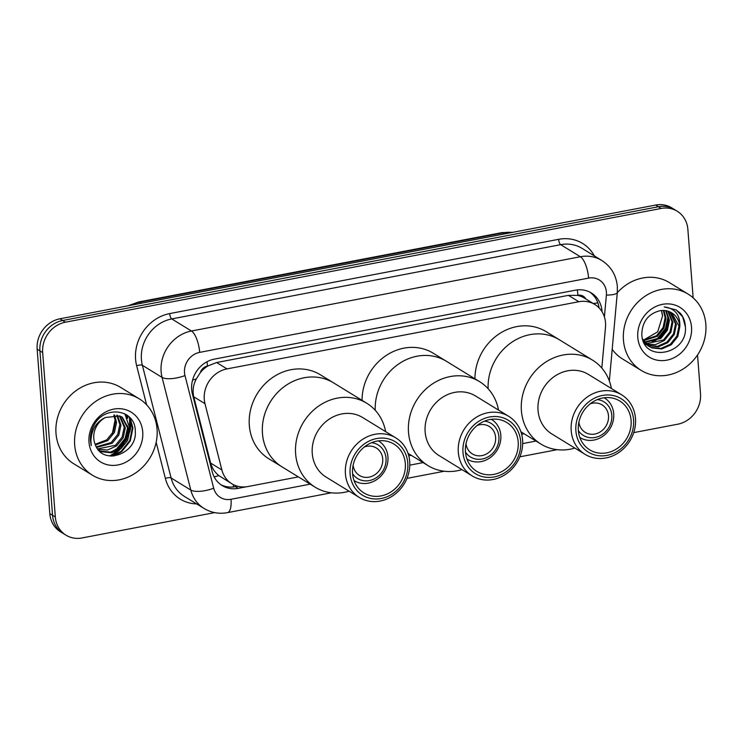 <?xml version="1.0" encoding="UTF-8"?>
<svg xmlns="http://www.w3.org/2000/svg" width="743" height="743" viewBox="0 0 743 743"><rect width="100%" height="100%" fill="white"/><g stroke="black" fill="none" stroke-linecap="round" stroke-linejoin="round"><path stroke-width="1.11" d="M601.821 368.073L605.499 327.217A26.878 23.971 121.5 0 0 605.526 322.685A26.878 23.971 121.5 0 0 594.864 304.5A26.878 23.971 121.5 0 0 578.834 301.723L227.005 368.899A26.878 23.971 121.5 0 0 204.984 403.69L221.878 469.966A26.878 23.971 121.5 0 0 231.825 483.767A26.878 23.971 121.5 0 0 247.856 486.544L298.37 476.895M200.276 372.707A26.878 23.971 -58.5 0 1 207.901 365.946L207.464 366.03A8.962 7.987 121.5 0 0 200.276 372.707L196.291 378.958C193.226 384.79 192.372 390.744 193.756 396.799L210.65 463.075C212.024 468.127 214.783 472.307 218.906 475.622L231.825 483.767M585.837 298.955A8.962 7.987 121.5 0 0 577.905 295.296L577.469 295.38A26.878 23.971 -58.5 0 1 584.5 298.138L594.864 304.5M577.469 295.38L568.441 295.352L216.622 362.528L207.901 365.946M408.761 455.821L411.26 455.338M521.651 434.265L524.149 433.791M602.044 311.716A26.878 23.971 121.5 0 0 602.006 311.168A26.878 23.971 121.5 0 0 591.344 292.974A26.878 23.971 121.5 0 0 575.314 290.197L214.402 359.11A26.878 23.971 121.5 0 0 192.381 393.901L212.229 471.777A26.878 23.971 121.5 0 0 222.176 485.578A26.878 23.971 121.5 0 0 238.206 488.346L246.592 486.749M589.933 292.175A26.878 23.971 -58.5 0 1 599.072 307.881M130.109 418.597A35.84 31.958 -58.5 0 1 130.164 419.293A35.84 31.958 -58.5 0 1 129.598 429.073M128.428 433.652A35.84 31.958 -58.5 0 1 121.165 446.896M117.329 450.917A35.84 31.958 -58.5 0 1 110.243 456.026M697.538 354.959L700.519 393.79A26.878 23.971 -58.5 0 1 677.774 424.197L633.723 432.612M214.69 512.614L82.027 537.951A26.878 23.971 -58.5 0 1 65.988 535.174A26.878 23.971 -58.5 0 1 55.326 516.979L42.676 352.6A26.878 23.971 -58.5 0 1 65.421 322.193L661.177 208.449A26.878 23.971 -58.5 0 1 677.207 211.216A26.878 23.971 -58.5 0 1 687.869 229.411L693.135 297.832M65.988 535.174L60.462 531.784A26.878 23.971 -58.5 0 1 49.8 513.589L37.15 349.21A26.878 23.971 -58.5 0 1 59.895 318.803L655.651 205.049L658.409 206.749A26.878 23.971 -58.5 0 1 674.449 209.526A26.878 23.971 -58.5 0 0 658.409 206.749L62.653 320.502L658.409 206.749L661.177 208.449M37.15 349.21L39.918 350.91A26.878 23.971 -58.5 0 1 62.653 320.502A26.878 23.971 -58.5 0 0 39.918 350.91L52.558 515.289L39.918 350.91L42.676 352.6M63.229 533.474A26.878 23.971 -58.5 0 1 52.558 515.289A26.878 23.971 -58.5 0 0 63.229 533.474M127.137 415.188A35.84 31.958 -58.5 0 1 127.406 417.603A35.84 31.958 -58.5 0 0 127.137 415.188M237.621 486.238L235.447 486.656A26.878 23.971 -58.5 0 1 220.829 484.677M117.812 449.385A35.84 31.958 121.5 0 0 122.549 443.729M127.61 433.615A35.84 31.958 121.5 0 0 128.632 429.974M129.198 426.9A35.84 31.958 121.5 0 0 129.477 418.866A35.84 31.958 121.5 0 0 129.291 417.074M655.651 205.049A26.878 23.971 -58.5 0 1 671.681 207.826L677.207 211.216M623.451 340.118A44.794 39.946 -58.5 0 1 643.967 296.977A44.794 39.946 -58.5 0 1 688.074 294.07A44.794 39.946 -58.5 0 1 705.85 324.385A44.794 39.946 -58.5 0 1 685.325 367.525A44.794 39.946 -58.5 0 1 641.218 370.432A44.794 39.946 -58.5 0 1 623.451 340.118M617.284 292.733A44.794 39.946 -58.5 0 1 669.424 282.619L688.074 294.07M691.519 327.124A29.209 26.051 -58.5 0 1 666.796 360.169A29.209 26.051 -58.5 0 1 637.782 337.378A29.209 26.051 -58.5 0 1 662.505 304.333A29.209 26.051 -58.5 0 1 691.519 327.124M679.826 326.576A20.256 18.064 -58.5 0 0 671.783 312.868A20.256 18.064 -58.5 0 0 659.71 310.778C648.202 313.89 642.24 321.728 641.813 334.276C642.602 363.633 688.102 354.662 685.38 326.836C685.176 321.58 683.514 317.075 680.384 313.314L676.195 309.887L664.177 306.924C675.053 308.289 680.263 314.846 679.826 326.576L677.783 336.551L671.226 344.761L661.818 348.959L652.02 347.965L648.509 346.108L643.419 341.353M648.936 346.368L651.156 347.436L660.954 348.43L670.362 344.232L676.919 336.022L678.963 326.047L671.598 312.757M642.602 339.022L649.373 346.637M645.481 344.25L646.837 344.947M647.302 345.151L657.499 346.303L666.908 342.114L673.464 333.904L675.508 323.929L669.759 311.809M644.497 343.554L647.246 345.254M647.701 345.476L658.363 346.832L667.771 342.644L674.328 334.434L676.371 324.459L670.232 312.023M645.797 343.73L663.453 339.988L670.01 331.777L672.053 321.803L667.771 311.103M644.441 343.442L645.667 343.935M646.159 344.102L655.521 344.603L664.316 340.517L670.873 332.316L672.917 322.332L668.282 311.261M644.422 342.086L659.998 337.87L666.555 329.66L668.598 319.685L665.626 310.639M644.757 342.514L660.861 338.399L667.418 330.189L669.462 320.214L666.174 310.732M643.206 340.192L656.543 335.752L663.1 327.542L665.143 317.567L663.313 310.453M643.494 340.693L657.406 336.282L663.963 328.072L666.007 318.097L663.908 310.472M661.326 310.546A20.256 18.064 -58.5 0 1 662.552 315.979L661.446 310.528M662.552 315.979L657.685 331.842L643.345 340.201M641.218 370.432L622.569 358.99A44.794 39.946 -58.5 0 1 612.204 349.359M654.667 340.935L658.001 338.678L665.394 329.79L668.524 318.747M652.131 341.743L657.564 338.409L665.505 328.452L668.115 316.295M685.38 326.79L682.696 316.88L676.167 309.868M491.578 419.479L491.309 419.321A23.293 20.776 -58.5 0 1 491.578 419.479A23.293 20.776 -58.5 0 1 500.819 435.249A23.293 20.776 -58.5 0 1 490.148 457.679A23.293 20.776 -58.5 0 1 467.217 459.193A23.293 20.776 -58.5 0 1 466.948 459.025L467.217 459.193M477.229 425.423A16.123 14.386 -58.5 0 1 489.21 426.436A16.123 14.386 -58.5 0 1 495.609 437.348A16.123 14.386 -58.5 0 1 488.225 452.886A16.123 14.386 -58.5 0 1 472.344 453.927A16.123 14.386 -58.5 0 1 466.01 443.71M484.482 421.132A19.708 17.581 -58.5 0 1 498.906 436.726A19.708 17.581 -58.5 0 1 486.591 457.614A19.708 17.581 -58.5 0 1 465.471 452.115M375.243 410.266A49.279 43.948 -58.5 0 1 398.619 364.005A49.279 43.948 -58.5 0 1 446.432 361.302A49.279 43.948 121.5 0 0 417.037 356.213A49.279 43.948 121.5 0 0 375.243 410.266M362.064 400.356A49.279 43.948 -58.5 0 1 386.267 355.423A49.279 43.948 -58.5 0 1 433.299 353.241L479.597 381.651A49.279 43.948 -58.5 0 1 498.516 410.071M461.97 469.641A49.279 43.948 -58.5 0 1 457.456 470.737A49.279 43.948 -58.5 0 1 428.061 465.647A49.279 43.948 -58.5 0 1 409.904 416.043A49.279 43.948 -58.5 0 1 450.202 376.562A49.279 43.948 -58.5 0 1 479.597 381.651M472.176 475.901L439.011 455.552A34.94 31.16 -58.5 0 1 426.138 420.38A34.94 31.16 -58.5 0 1 454.716 392.378A34.94 31.16 -58.5 0 1 475.557 395.991L508.723 416.34A34.94 31.16 -58.5 0 1 521.595 451.512A34.94 31.16 -58.5 0 1 493.018 479.514A34.94 31.16 -58.5 0 1 472.176 475.901A34.94 31.16 -58.5 0 1 459.304 440.729A34.94 31.16 -58.5 0 1 487.882 412.727A34.94 31.16 -58.5 0 1 508.723 416.34M494.141 476.932A31.355 27.965 -58.5 0 1 462.991 452.478A31.355 27.965 -58.5 0 1 489.526 416.999A31.355 27.965 -58.5 0 1 520.676 441.463A31.355 27.965 -58.5 0 1 494.141 476.932M489.721 419.572A28.671 25.568 -58.5 0 1 506.828 422.535A28.671 25.568 -58.5 0 1 517.388 451.391A28.671 25.568 -58.5 0 1 493.937 474.368A28.671 25.568 -58.5 0 1 476.839 471.406A28.671 25.568 -58.5 0 1 466.279 442.549A28.671 25.568 -58.5 0 1 489.721 419.572M590.118 403.876A16.123 14.386 -58.5 0 1 602.099 404.889A16.123 14.386 -58.5 0 1 608.498 415.801A16.123 14.386 -58.5 0 1 601.106 431.33A16.123 14.386 -58.5 0 1 585.233 432.38A16.123 14.386 -58.5 0 1 578.899 422.154M597.372 399.585A19.708 17.581 -58.5 0 1 611.795 415.17A19.708 17.581 -58.5 0 1 599.48 436.057A19.708 17.581 -58.5 0 1 578.36 430.559M604.468 397.932L604.198 397.765A23.293 20.776 -58.5 0 1 604.468 397.932A23.293 20.776 -58.5 0 1 613.709 413.693A23.293 20.776 -58.5 0 1 603.037 436.122A23.293 20.776 -58.5 0 1 580.097 437.636A23.293 20.776 -58.5 0 1 579.837 437.469L580.097 437.636M488.132 388.71A49.279 43.948 -58.5 0 1 511.509 342.449A49.279 43.948 -58.5 0 1 559.321 339.746A49.279 43.948 121.5 0 0 529.926 334.656A49.279 43.948 121.5 0 0 488.132 388.71M474.953 378.8A49.279 43.948 -58.5 0 1 499.157 333.867A49.279 43.948 -58.5 0 1 546.189 331.684L592.487 360.095A49.279 43.948 -58.5 0 1 611.405 388.515M574.85 448.085A49.279 43.948 -58.5 0 1 570.336 449.181A49.279 43.948 -58.5 0 1 540.95 444.091A49.279 43.948 -58.5 0 1 522.793 394.496A49.279 43.948 -58.5 0 1 563.092 355.005A49.279 43.948 -58.5 0 1 592.487 360.095M585.066 454.344L551.9 433.996A34.94 31.16 -58.5 0 1 539.028 398.824A34.94 31.16 -58.5 0 1 567.606 370.822A34.94 31.16 -58.5 0 1 588.447 374.435L621.612 394.784A34.94 31.16 -58.5 0 1 634.485 429.956A34.94 31.16 -58.5 0 1 605.907 457.957A34.94 31.16 -58.5 0 1 585.066 454.344A34.94 31.16 -58.5 0 1 572.194 419.173A34.94 31.16 -58.5 0 1 600.771 391.18A34.94 31.16 -58.5 0 1 621.612 394.784M607.031 455.375A31.355 27.965 -58.5 0 1 575.881 430.921A31.355 27.965 -58.5 0 1 602.415 395.452A31.355 27.965 -58.5 0 1 633.565 419.906A31.355 27.965 -58.5 0 1 607.031 455.375M602.61 398.016A28.671 25.568 -58.5 0 1 619.718 400.979A28.671 25.568 -58.5 0 1 630.278 429.835A28.671 25.568 -58.5 0 1 606.827 452.812A28.671 25.568 -58.5 0 1 589.728 449.849A28.671 25.568 -58.5 0 1 579.168 420.993A28.671 25.568 -58.5 0 1 602.61 398.016M74.662 444.899A44.794 39.946 -58.5 0 1 95.188 401.759A44.794 39.946 -58.5 0 1 139.294 398.852A44.794 39.946 -58.5 0 1 157.061 429.166A44.794 39.946 -58.5 0 1 136.545 472.307A44.794 39.946 -58.5 0 1 92.438 475.214A44.794 39.946 -58.5 0 1 74.662 444.899M92.438 475.214L73.78 463.771A44.794 39.946 -58.5 0 1 56.004 433.457A44.794 39.946 -58.5 0 1 76.529 390.316A44.794 39.946 -58.5 0 1 120.635 387.409L139.294 398.852M98.708 450.239L100.509 451.075L110.391 452.115L119.874 447.973L126.505 439.81L128.623 429.881L121.759 416.907M98.773 450.304L101.605 451.753L111.487 452.793L120.97 448.642L127.61 440.478L129.719 430.55L122.316 417.232L119.855 416.015L105.487 417.473A20.256 18.064 -58.5 0 0 93.785 438.472A20.256 18.064 -58.5 0 0 95.178 444.333C102.45 466.409 137.297 453.88 135.282 431.553C135.913 408.715 103.686 404.647 93.711 425.813C91.194 430.708 90.117 435.769 90.488 441.008L91.259 445.577L90.897 440.701C91.538 429.519 96.404 421.773 105.487 417.473M97.63 448.911L115.481 445.28L122.121 437.116L124.239 427.188L119.382 415.848M97.946 449.329L107.521 450.026L116.577 445.949L123.217 437.794L125.335 427.857L119.994 416.08M96.321 446.849L111.097 442.587L117.738 434.423L119.846 424.494L116.753 415.198M96.636 447.416L112.193 443.255L118.834 435.101L120.951 425.172L117.431 415.318M95.15 444.258L106.704 439.893L113.345 431.729L115.462 421.801L113.837 415.031M95.42 444.964L107.8 440.571L114.441 432.407L116.558 422.479L114.598 415.021M142.73 431.906A29.209 26.051 -58.5 0 1 118.007 464.951A29.209 26.051 -58.5 0 1 88.993 442.169A29.209 26.051 -58.5 0 1 113.716 409.124A29.209 26.051 -58.5 0 1 142.73 431.906M115.156 419.684L112.314 433.624M114.264 451.094L117.338 448.995L125.093 439.828L128.502 428.395M128.493 424.699L124.889 413.823M113.716 456.072L121.722 451.688L130.266 440.971L132.923 427.959L130.044 417.761M111.599 451.883L116.79 448.661L125.103 438.435L128.019 425.888M111.952 456.128L121.174 451.345L129.719 440.636L132.375 427.624L129.171 416.879M364.339 446.98A16.123 14.386 -58.5 0 1 376.32 447.992A16.123 14.386 -58.5 0 1 382.719 458.905A16.123 14.386 -58.5 0 1 375.336 474.433A16.123 14.386 -58.5 0 1 359.454 475.483A16.123 14.386 -58.5 0 1 353.129 465.267M371.593 442.689A19.708 17.581 -58.5 0 1 386.016 458.282A19.708 17.581 -58.5 0 1 373.701 479.17A19.708 17.581 -58.5 0 1 352.581 473.672M378.689 441.036L378.419 440.878A23.293 20.776 -58.5 0 1 378.689 441.036A23.293 20.776 -58.5 0 1 387.93 456.796A23.293 20.776 -58.5 0 1 377.258 479.235A23.293 20.776 -58.5 0 1 354.327 480.749A23.293 20.776 -58.5 0 1 354.058 480.582L354.327 480.749M262.455 433.503A49.279 43.948 -58.5 0 1 285.024 386.054A49.279 43.948 -58.5 0 1 333.542 382.849A49.279 43.948 121.5 0 0 304.147 377.769A49.279 43.948 121.5 0 0 263.849 417.25A49.279 43.948 121.5 0 0 282.006 466.855A49.279 43.948 -58.5 0 1 262.455 433.503M349.08 491.188A49.279 43.948 -58.5 0 1 344.566 492.293A49.279 43.948 -58.5 0 1 315.171 487.204L268.873 458.793A49.279 43.948 -58.5 0 1 249.323 425.451A49.279 43.948 -58.5 0 1 271.892 378.001A49.279 43.948 -58.5 0 1 320.409 374.797L366.708 403.208A49.279 43.948 -58.5 0 1 385.626 431.627M315.171 487.204A49.279 43.948 -58.5 0 1 297.024 437.599A49.279 43.948 -58.5 0 1 337.313 398.118A49.279 43.948 -58.5 0 1 366.708 403.208M359.287 497.457L326.121 477.108A34.94 31.16 -58.5 0 1 313.249 441.936A34.94 31.16 -58.5 0 1 341.826 413.935A34.94 31.16 -58.5 0 1 362.668 417.538L395.833 437.896A34.94 31.16 -58.5 0 1 408.706 473.068A34.94 31.16 -58.5 0 1 380.128 501.07A34.94 31.16 -58.5 0 1 359.287 497.457A34.94 31.16 -58.5 0 1 346.414 462.285A34.94 31.16 -58.5 0 1 374.992 434.284A34.94 31.16 -58.5 0 1 395.833 437.896M381.252 498.488A31.355 27.965 -58.5 0 1 350.102 474.034A31.355 27.965 -58.5 0 1 376.636 438.556A31.355 27.965 -58.5 0 1 407.786 463.019A31.355 27.965 -58.5 0 1 381.252 498.488M376.84 441.128A28.671 25.568 -58.5 0 1 393.939 444.091A28.671 25.568 -58.5 0 1 404.498 472.947A28.671 25.568 -58.5 0 1 381.057 495.925A28.671 25.568 -58.5 0 1 363.949 492.962A28.671 25.568 -58.5 0 1 353.389 464.096A28.671 25.568 -58.5 0 1 376.84 441.128M192.586 380.035A26.878 9.195 -14.3 0 0 196.291 378.958M577.905 295.296A26.878 9.436 -100.8 0 0 577.283 289.909M233.376 486.962A26.878 9.436 -100.8 0 0 233.46 484.677M593.23 303.497A26.878 5.916 5.1 0 0 597.836 302.838M214.142 476.839A26.878 9.195 -14.3 0 0 218.906 475.622M207.464 366.03A26.878 9.436 -100.8 0 0 207.009 361.748M568.441 295.352L578.834 301.723M210.65 463.075L221.878 469.966M193.756 396.799L204.984 403.69M216.622 362.528L227.005 368.899M604.412 316.917L606.372 295.101A17.916 15.984 121.5 0 0 606.399 292.083A17.916 15.984 121.5 0 0 588.595 278.105L199.672 352.368A17.916 15.984 121.5 0 0 184.505 372.642A17.916 15.984 121.5 0 0 184.988 375.568L213.705 488.225A17.916 15.984 121.5 0 0 231.027 499.277L310.202 484.157M213.705 488.225A17.916 6.13 -14.3 0 1 190.793 490.064L162.076 377.398A35.84 31.958 -58.5 0 1 161.12 371.546A35.84 31.958 -58.5 0 1 191.443 331.006L580.367 256.744A35.84 31.958 -58.5 0 1 601.746 260.449L582.057 248.357A35.84 31.958 121.5 0 0 560.677 244.661L171.744 318.923A35.84 31.958 121.5 0 0 141.421 359.463A35.84 31.958 121.5 0 0 142.377 365.315L171.104 477.972A35.84 31.958 121.5 0 0 184.357 496.38L204.056 508.463A35.84 31.958 -58.5 0 1 190.793 490.064L171.104 477.972A4.477 1.532 165.7 0 0 165.373 478.436L156.169 442.317M146.603 404.796L136.656 365.77A40.317 35.952 -58.5 0 1 169.692 313.583L558.625 239.32A4.477 1.57 -100.8 0 0 560.677 244.661L580.367 256.744A17.916 6.288 79.2 0 1 588.595 278.105M136.656 365.77A4.477 1.532 165.7 0 1 142.377 365.315L162.076 377.398A17.916 6.13 -14.3 0 0 184.988 375.568M558.625 239.32A40.317 35.952 -58.5 0 1 594.363 255.917M196.672 503.93A40.317 35.952 -58.5 0 1 165.373 478.436M65.421 322.193L59.895 318.803M55.326 516.979L49.8 513.589M199.672 352.368A17.916 6.288 79.2 0 0 191.443 331.006L171.744 318.923A4.477 1.57 -100.8 0 1 169.692 313.583M409.792 465.146L423.092 462.601M522.682 443.59L535.982 441.054M231.027 499.277A17.916 6.288 79.2 0 1 227.469 512.642L331.406 492.795M606.372 295.101A17.916 3.947 5.1 0 0 617.312 292.473L609.353 381.001M235.447 486.656L238.206 488.346M128.112 305.782L138.486 302.002A8.962 3.148 79.2 0 1 139.508 302.243A35.84 31.958 121.5 0 0 130.489 305.327M512.122 232.457A35.84 31.958 121.5 0 0 502.9 232.856A8.962 3.148 -100.8 0 0 501.878 232.624L512.624 232.364M504.581 233.896L502.9 232.856L139.508 302.243L141.198 303.283M129.7 417.798A35.84 31.958 -58.5 0 1 129.821 419.08A35.84 31.958 -58.5 0 1 129.421 427.922M127.49 415.448A35.84 31.958 -58.5 0 1 127.75 417.807M130.972 418.857A36.732 32.757 -58.5 0 1 130.991 419.136A36.732 32.757 -58.5 0 1 131.037 419.758M131.084 420.965A36.732 32.757 -58.5 0 1 129.728 432.092M120.19 449.218A36.732 32.757 -58.5 0 1 111.71 456.118M128.623 431.59A35.84 31.958 -58.5 0 1 119.344 448.363M116.122 451.465A35.84 31.958 -58.5 0 1 109.639 455.951M617.312 292.473L617.349 286.473C616.263 275.189 611.062 266.514 601.746 260.449M204.056 508.463C211.281 512.763 219.092 514.156 227.469 512.642M406.969 478.371L444.295 471.238M519.859 456.815L557.176 449.682M127.452 418.393L126.533 414.78M138.486 302.002L501.878 232.624M408.028 453.36L428.061 465.647M520.917 431.804L540.95 444.091"/></g></svg>
